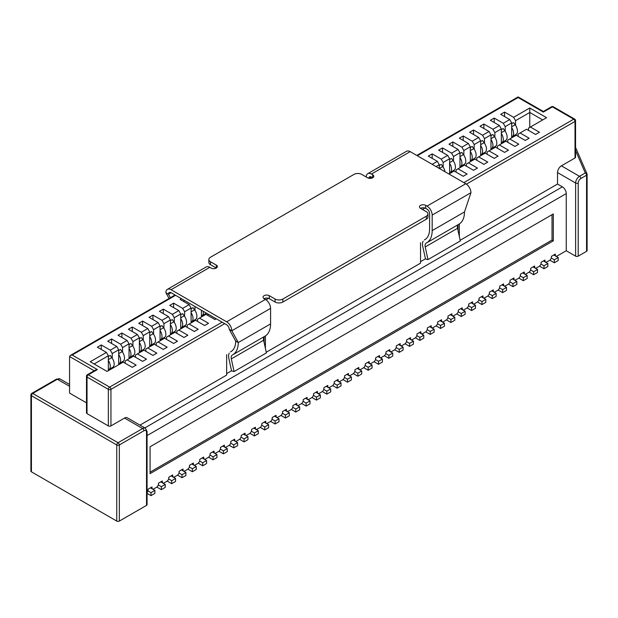 <?xml version="1.0" encoding="UTF-8"?>
<svg xmlns="http://www.w3.org/2000/svg" width="618" height="618" viewBox="0 0 618 618"><rect width="100%" height="100%" fill="white"/><g stroke="black" fill="none" stroke-linecap="round" stroke-linejoin="round"><path stroke-width="0.93" d="M460.155 240.278L557.521 184.064L562.372 186.86A5.485 3.167 60 0 1 566.25 193.581L566.25 250.746L557.243 255.945A2.742 1.584 120 0 1 555.868 256.084A2.742 1.584 120 0 1 555.304 254.825L554.655 254.454M147.069 492.5A2.742 1.584 120 0 0 148.104 489.92L148.104 489.178L151.982 486.938L151.982 487.687A2.742 1.584 120 0 0 152.546 488.938A2.742 1.584 120 0 0 153.921 488.799L156.501 487.308A2.742 1.584 120 0 0 158.44 483.956L158.44 483.206L162.318 480.966L162.318 481.716A2.742 1.584 120 0 0 162.889 482.967A2.742 1.584 120 0 0 164.257 482.836L166.845 481.337A2.742 1.584 120 0 0 168.784 477.984L168.784 477.235L172.661 474.995L172.661 475.744A2.742 1.584 120 0 0 173.233 476.996A2.742 1.584 120 0 0 174.6 476.864L177.188 475.366A2.742 1.584 120 0 0 179.127 472.013L179.127 471.264L183.005 469.023L183.005 469.773A2.742 1.584 120 0 0 183.569 471.024A2.742 1.584 120 0 0 184.944 470.893L187.532 469.402A2.742 1.584 120 0 0 189.471 466.042L189.471 465.292L193.349 463.052L193.349 463.801A2.742 1.584 120 0 0 193.913 465.053A2.742 1.584 120 0 0 195.288 464.921L197.868 463.43A2.742 1.584 120 0 0 199.807 460.07L199.807 459.321L203.685 457.081L203.685 457.83A2.742 1.584 120 0 0 204.257 459.089A2.742 1.584 120 0 0 205.624 458.95L208.212 457.459A2.742 1.584 120 0 0 210.151 454.099L210.151 453.349L214.029 451.117L214.029 451.858A2.742 1.584 120 0 0 214.601 453.118A2.742 1.584 120 0 0 215.968 452.979L218.556 451.488A2.742 1.584 120 0 0 220.495 448.127L220.495 447.378L224.373 445.145L224.373 445.887A2.742 1.584 120 0 0 224.937 447.146A2.742 1.584 120 0 0 226.312 447.007L228.892 445.516A2.742 1.584 120 0 0 230.831 442.156L230.831 441.414L234.709 439.174L234.709 439.916A2.742 1.584 120 0 0 235.28 441.175A2.742 1.584 120 0 0 236.655 441.036L239.236 439.545A2.742 1.584 120 0 0 241.174 436.184L241.174 435.443L245.052 433.203L245.052 433.944A2.742 1.584 120 0 0 245.624 435.203A2.742 1.584 120 0 0 246.991 435.064L249.579 433.573A2.742 1.584 120 0 0 251.518 430.213L251.518 429.471L255.396 427.231L255.396 427.98A2.742 1.584 120 0 0 255.96 429.232A2.742 1.584 120 0 0 257.335 429.093L259.923 427.602A2.742 1.584 120 0 0 261.862 424.242L261.862 423.5L265.74 421.26L265.74 422.009A2.742 1.584 120 0 0 266.304 423.26A2.742 1.584 120 0 0 267.679 423.129L270.259 421.63A2.742 1.584 120 0 0 272.198 418.278L272.198 417.529L276.076 415.288L276.076 416.038A2.742 1.584 120 0 0 276.648 417.289A2.742 1.584 120 0 0 278.015 417.158L280.603 415.659A2.742 1.584 120 0 0 282.542 412.306L282.542 411.557L286.42 409.317L286.42 410.066A2.742 1.584 120 0 0 286.991 411.318A2.742 1.584 120 0 0 288.359 411.186L290.947 409.695A2.742 1.584 120 0 0 292.886 406.335L292.886 405.586L296.764 403.345L296.764 404.095A2.742 1.584 120 0 0 297.328 405.346A2.742 1.584 120 0 0 298.703 405.215L301.283 403.724A2.742 1.584 120 0 0 303.229 400.364L303.229 399.614L307.107 397.374L307.107 398.123A2.742 1.584 120 0 0 307.671 399.382A2.742 1.584 120 0 0 309.046 399.243L311.626 397.753A2.742 1.584 120 0 0 313.565 394.392L313.565 393.643L317.443 391.41L317.443 392.152A2.742 1.584 120 0 0 318.015 393.411A2.742 1.584 120 0 0 319.382 393.272L321.97 391.781A2.742 1.584 120 0 0 323.909 388.421L323.909 387.671L327.787 385.439L327.787 386.18A2.742 1.584 120 0 0 328.351 387.44A2.742 1.584 120 0 0 329.726 387.301L332.314 385.81A2.742 1.584 120 0 0 334.253 382.449L334.253 381.708L338.131 379.467L338.131 380.209A2.742 1.584 120 0 0 338.695 381.468A2.742 1.584 120 0 0 340.07 381.329L342.65 379.838A2.742 1.584 120 0 0 344.589 376.478L344.589 375.736L348.467 373.496L348.467 374.238A2.742 1.584 120 0 0 349.039 375.497A2.742 1.584 120 0 0 350.406 375.358L352.994 373.867A2.742 1.584 120 0 0 354.933 370.506L354.933 369.765L358.811 367.525L358.811 368.274A2.742 1.584 120 0 0 359.382 369.525A2.742 1.584 120 0 0 360.75 369.386L363.338 367.895A2.742 1.584 120 0 0 365.277 364.535L365.277 363.793L369.155 361.553L369.155 362.303A2.742 1.584 120 0 0 369.719 363.554A2.742 1.584 120 0 0 371.094 363.423L373.681 361.924A2.742 1.584 120 0 0 375.62 358.571L375.62 357.822L379.498 355.582L379.498 356.331A2.742 1.584 120 0 0 380.062 357.583A2.742 1.584 120 0 0 381.437 357.451L384.017 355.953A2.742 1.584 120 0 0 385.956 352.6L385.956 351.851L389.834 349.61L389.834 350.36A2.742 1.584 120 0 0 390.406 351.611A2.742 1.584 120 0 0 391.773 351.48L394.361 349.989A2.742 1.584 120 0 0 396.3 346.628L396.3 345.879L400.178 343.639L400.178 344.388A2.742 1.584 120 0 0 400.75 345.64A2.742 1.584 120 0 0 402.117 345.508L404.705 344.017A2.742 1.584 120 0 0 406.644 340.657L406.644 339.908L410.522 337.667L410.522 338.417A2.742 1.584 120 0 0 411.086 339.676A2.742 1.584 120 0 0 412.461 339.537L415.041 338.046A2.742 1.584 120 0 0 416.98 334.686L416.98 333.936L420.858 331.704L420.858 332.445A2.742 1.584 120 0 0 421.43 333.705A2.742 1.584 120 0 0 422.797 333.565L425.385 332.075A2.742 1.584 120 0 0 427.324 328.714L427.324 327.965L431.202 325.732L431.202 326.474A2.742 1.584 120 0 0 431.773 327.733A2.742 1.584 120 0 0 433.141 327.594L435.729 326.103A2.742 1.584 120 0 0 437.668 322.743L437.668 322.001L441.546 319.761L441.546 320.503A2.742 1.584 120 0 0 442.109 321.762A2.742 1.584 120 0 0 443.485 321.623L446.072 320.132A2.742 1.584 120 0 0 448.011 316.771L448.011 316.03L451.889 313.789L451.889 314.531A2.742 1.584 120 0 0 452.453 315.79A2.742 1.584 120 0 0 453.828 315.651L456.408 314.16A2.742 1.584 120 0 0 458.347 310.8L458.347 310.058L462.225 307.818L462.225 308.567A2.742 1.584 120 0 0 462.797 309.819A2.742 1.584 120 0 0 464.164 309.68L466.752 308.189A2.742 1.584 120 0 0 468.691 304.829L468.691 304.087L472.569 301.847L472.569 302.596A2.742 1.584 120 0 0 473.141 303.847A2.742 1.584 120 0 0 474.508 303.716L477.096 302.217A2.742 1.584 120 0 0 479.035 298.865L479.035 298.115L482.913 295.875L482.913 296.625A2.742 1.584 120 0 0 483.477 297.876A2.742 1.584 120 0 0 484.852 297.745L487.432 296.246A2.742 1.584 120 0 0 489.371 292.893L489.371 292.144L493.249 289.904L493.249 290.653A2.742 1.584 120 0 0 493.821 291.905A2.742 1.584 120 0 0 495.188 291.773L497.776 290.282A2.742 1.584 120 0 0 499.715 286.922L499.715 286.173L503.593 283.932L503.593 284.682A2.742 1.584 120 0 0 504.164 285.933A2.742 1.584 120 0 0 505.532 285.802L508.12 284.311A2.742 1.584 120 0 0 510.059 280.951L510.059 280.201L513.937 277.961L513.937 278.71A2.742 1.584 120 0 0 514.5 279.969A2.742 1.584 120 0 0 515.875 279.83L518.463 278.339A2.742 1.584 120 0 0 520.402 274.979L520.402 274.23L524.28 271.99L524.28 272.739A2.742 1.584 120 0 0 524.844 273.998A2.742 1.584 120 0 0 526.219 273.859L528.799 272.368A2.742 1.584 120 0 0 530.738 269.008L530.738 268.258L534.616 266.026L534.616 266.767A2.742 1.584 120 0 0 535.188 268.027A2.742 1.584 120 0 0 536.555 267.888L539.143 266.397A2.742 1.584 120 0 0 541.082 263.036L541.082 262.295L544.96 260.054L544.96 260.796A2.742 1.584 120 0 0 545.532 262.055A2.742 1.584 120 0 0 546.899 261.916L549.487 260.425A2.742 1.584 120 0 0 551.426 257.065L551.426 256.323L555.304 254.083L555.304 254.825M150.081 473.627L150.081 446.76L553.319 213.952L553.319 240.819L150.081 473.627M557.521 184.064L557.521 172.569L575.621 183.021L575.621 256.161A1.831 1.058 0 0 0 578.201 256.161L586.567 251.333A1.831 1.058 0 0 0 587.1 250.584L587.1 174.461A1.831 1.058 -0 0 0 587.046 174.199A1.831 1.445 156.6 0 0 586.953 173.735A1.831 1.445 156.6 0 0 585.269 172.963A1.831 1.058 60 0 1 586.567 175.203A1.831 1.058 -0 0 0 587.1 174.461A1.831 1.831 0 0 0 586.953 173.735L575.551 147.408M575.621 256.161L566.25 250.746M146.528 505.385L146.528 432.245A3.654 2.109 120 0 0 143.948 430.746L119.336 444.952A1.831 1.058 -120 0 0 118.046 442.72A1.831 1.058 120 0 0 116.756 444.952L31.433 395.698A1.831 1.058 -60 0 1 32.731 393.457A1.831 1.058 -120 0 0 31.812 393.365A1.831 1.831 0 0 0 30.9 394.948L30.9 471.078A1.831 1.058 0 0 0 31.433 471.828L116.756 521.082A1.831 1.058 0 0 0 119.336 521.082L146.528 505.385A1.831 1.058 0 0 0 147.069 504.636L147.069 431.495L145.392 428.235A5.485 3.167 120 0 0 142.65 428.513L118.046 442.72L32.731 393.457L57.335 379.251L69.571 386.32M94.245 370.761L69.571 356.516L69.571 393.087L86.489 402.851M557.521 172.569A5.485 3.167 -60 0 1 561.399 165.848L575.018 157.992A1.831 1.058 0 0 0 575.551 157.242L575.551 120.672A1.831 1.831 0 0 0 574.64 119.089A1.831 1.058 120 0 0 573.72 119.181L552.392 106.868L543.346 112.09L518.139 97.536L518.139 96.918L518.139 97.536L417.305 155.751M86.489 376.292A1.831 1.058 0 0 0 87.022 377.042A1.831 1.058 -60 0 1 88.312 374.802A1.831 1.058 -120 0 0 87.401 374.709A1.831 1.831 0 0 0 86.489 376.292L86.489 412.863A1.831 1.058 0 0 0 87.022 413.612L108.351 425.926A1.831 1.058 0 0 0 110.939 425.926L124.55 418.062A5.485 3.167 -60 0 1 127.293 417.791L145.392 428.235M139.992 425.122L226.636 375.095L226.636 354.647M265.416 348.405L265.416 335.929M266.25 352.229L420.541 263.152L420.541 242.696M459.321 223.979L459.321 236.455M425.462 258.818L420.541 261.653M226.636 373.604L231.557 370.761M511.673 137.837L511.673 122.912L509.734 119.552L500.688 114.33L504.566 112.09L504.566 116.57M216.292 318.826L215.002 319.568L205.948 314.346L199.483 318.077L208.536 323.299L204.658 325.539L195.605 320.317L189.147 324.048L198.193 329.27L194.315 331.511L185.269 326.289L178.803 330.02L187.849 335.242L183.971 337.482L174.925 332.26L168.459 335.991L177.513 341.213L173.635 343.454L164.581 338.231L158.123 341.963L167.169 347.185L163.291 349.425L154.245 344.203L147.779 347.934L156.825 353.156L152.947 355.396L143.901 350.167L137.435 353.905L146.489 359.128L142.611 361.368L133.558 356.138L127.092 359.869L136.145 365.099L132.267 367.339L123.214 362.109L107.061 371.441L90.251 361.739L106.412 352.407L97.366 347.185L101.244 344.944L101.244 349.425M118.695 364.72L118.695 349.796L112.229 353.527L110.29 350.167L101.244 344.944M110.29 350.167L116.756 346.435L107.702 341.213L111.58 338.973L111.58 343.454M129.031 358.757L129.031 343.824L122.573 347.555L120.634 344.203L111.58 338.973M120.634 344.203L127.092 340.464L118.046 335.242L121.924 333.002L121.924 337.482M139.374 352.785L139.374 337.853L132.909 341.584L130.97 338.231L121.924 333.002M130.97 338.231L137.435 334.5L128.389 329.27L132.267 327.03L132.267 331.511M149.718 346.814L149.718 331.881L143.252 335.62L141.313 332.26L132.267 327.03M141.313 332.26L147.779 328.529L138.733 323.299L142.611 321.066L142.611 325.539M160.062 340.842L160.062 325.918L153.596 329.649L151.657 326.289L142.611 321.066M151.657 326.289L158.123 322.557L149.069 317.328L152.947 315.095L152.947 319.568M170.398 334.871L170.398 319.946L163.94 323.678L162.001 320.317L152.947 315.095M162.001 320.317L168.459 316.586L159.413 311.364L163.291 309.124L163.291 313.596M180.742 328.9L180.742 313.975L174.276 317.706L172.337 314.346L163.291 309.124M172.337 314.346L178.803 310.615L169.757 305.392L173.635 303.152L173.635 307.633M191.086 322.928L191.086 308.003L184.62 311.735L182.681 308.374L173.635 303.152M182.681 308.374L189.147 304.643L180.093 299.421L181.391 298.672M432.175 164.334L437.343 161.344L428.297 156.122L432.175 153.882L432.175 158.362M449.626 173.666L449.626 158.733L443.16 162.464L441.221 159.112L432.175 153.882M441.221 159.112L447.687 155.381L438.633 150.151L442.511 147.911L442.511 152.391M459.962 167.694L459.962 152.762L453.504 156.493L451.565 153.14L442.511 147.911M451.565 153.14L458.023 149.409L448.977 144.179L452.855 141.939L452.855 146.42M470.306 161.723L470.306 146.79L463.84 150.529L461.901 147.169L452.855 141.939M461.901 147.169L468.367 143.438L459.321 138.208L463.199 135.975L463.199 140.448M480.649 155.751L480.649 140.827L474.184 144.558L472.245 141.198L463.199 135.975M472.245 141.198L478.711 137.466L469.665 132.244L473.542 130.004L473.542 134.477M490.993 149.78L490.993 134.855L484.527 138.587L482.588 135.226L473.542 130.004M482.588 135.226L489.054 131.495L480.001 126.273L483.879 124.033L483.879 128.505M501.329 143.809L501.329 128.884L494.871 132.615L492.932 129.255L483.879 124.033M492.932 129.255L499.39 125.524L490.344 120.301L494.222 118.061L494.222 122.542M511.673 122.912L505.207 126.644L503.268 123.283L494.222 118.061M503.268 123.283L509.734 119.552M529.773 127.393L529.773 112.461L515.551 120.672L513.612 117.312L504.566 112.09M513.612 117.312L529.773 107.988L546.575 117.69L530.414 127.014L539.468 132.244L535.59 134.477L526.536 129.255L520.078 132.986L529.124 138.208L525.246 140.448L516.2 135.226L509.734 138.957L518.78 144.179L514.902 146.42L505.856 141.198L499.39 144.929L508.444 150.151L504.566 152.391L495.512 147.169L489.054 150.9L498.1 156.122L494.222 158.362L485.176 153.14L478.711 156.872L487.756 162.094L483.879 164.334L474.833 159.112L468.367 162.843L477.42 168.065L473.542 170.305L464.489 165.076L458.023 168.814L467.077 174.037L463.199 176.277L454.145 171.047L448.977 174.037M125.153 363.229L125.153 360.989L127.092 359.869M108.351 370.692L108.351 355.767L94.129 363.979M108.351 355.767L106.412 352.407M135.496 357.258L135.496 355.018L137.435 353.905M118.695 349.796L116.756 346.435M112.229 353.527L112.229 358.17M112.229 368.058L112.229 368.452M145.84 351.287L145.84 349.054L147.779 347.934M129.031 343.824L127.092 340.464M122.573 347.555L122.573 352.198M122.573 362.086L122.573 362.488M156.184 345.315L156.184 343.083L158.123 341.963M139.374 337.853L137.435 334.5M132.909 341.584L132.909 346.227M132.909 356.115L132.909 356.516M166.52 339.352L166.52 337.111L168.459 335.991M149.718 331.881L147.779 328.529M143.252 335.62L143.252 340.255M143.252 350.143L143.252 350.545M176.864 333.38L176.864 331.14L178.803 330.02M160.062 325.918L158.123 322.557M153.596 329.649L153.596 334.292M153.596 344.172L153.596 344.574M187.208 327.409L187.208 325.168L189.147 324.048M170.398 319.946L168.459 316.586M163.94 323.678L163.94 328.32M163.94 338.2L163.94 338.602M197.544 321.437L197.544 319.197L199.483 318.077M180.742 313.975L178.803 310.615M174.276 317.706L174.276 322.349M174.276 332.229L174.276 332.631M207.887 313.975L207.887 315.466M191.086 308.003L189.147 304.643M184.62 311.735L184.62 316.377M184.62 326.265L184.62 326.659M194.964 306.513L194.964 310.406M194.964 320.294L194.964 320.688M201.422 316.957L201.422 310.244M205.307 314.323L205.307 314.716M456.084 172.167L456.084 169.927L458.023 168.814M439.282 168.436L439.282 164.705L436.053 166.574M439.282 164.705L437.343 161.344M466.428 166.196L466.428 163.963L468.367 162.843M449.626 158.733L447.687 155.381M443.16 162.464L443.16 167.107M476.772 160.232L476.772 157.992L478.711 156.872M459.962 152.762L458.023 149.409M453.504 156.493L453.504 161.136M453.504 171.024L453.504 171.425M487.115 154.261L487.115 152.02L489.054 150.9M470.306 146.79L468.367 143.438M463.84 150.529L463.84 155.172M463.84 165.052L463.84 165.454M497.451 148.289L497.451 146.049L499.39 144.929M480.649 140.827L478.711 137.466M474.184 144.558L474.184 149.201M474.184 159.081L474.184 159.483M507.795 142.318L507.795 140.077L509.734 138.957M490.993 134.855L489.054 131.495M484.527 138.587L484.527 143.229M484.527 153.109L484.527 153.511M518.139 136.346L518.139 134.106L520.078 132.986M501.329 128.884L499.39 125.524M494.871 132.615L494.871 137.258M494.871 147.146L494.871 147.54M528.475 130.375L528.475 128.135L530.414 127.014M505.207 126.644L505.207 131.286M505.207 141.174L505.207 141.568M542.697 119.923L529.773 112.461L529.773 107.988M515.551 120.672L515.551 125.315M515.551 135.203L515.551 135.597M183.971 300.163L183.971 301.661M458.023 224.852L458.023 230.545M264.118 342.496L264.118 336.802M552.029 214.701L552.029 240.078L553.319 240.819M552.029 240.078L150.081 472.137M87.401 374.709L95.535 370.012L97.366 369.572L72.159 355.018L70.328 355.458L175.033 295.002M69.571 356.516L70.328 355.458M416.771 155.442L518.139 96.918L543.346 111.472L543.346 112.09M511.673 123.662L513.558 122.573L515.165 124.759L511.673 126.767M514.879 135.983A109.517 63.229 -120 0 1 516.524 134.129A7.493 4.326 -120 0 0 515.165 124.759M516.524 134.129L512.646 136.369A109.517 63.229 -120 0 0 511.673 137.443M512.646 136.369A7.493 4.326 -120 0 0 511.673 127.555M366.242 177.018A7.316 4.226 60 0 1 367.756 173.673A7.316 4.226 60 0 1 371.418 174.037L372.708 174.778A3.654 2.109 180 0 1 373.782 176.277A3.654 2.109 180 0 1 371.518 178.223A3.654 2.109 180 0 1 367.54 177.768L361.723 174.407A5.485 3.167 0 0 0 353.967 174.407L210.475 257.25A5.485 3.167 0 0 0 208.869 259.49A5.485 3.167 0 0 0 210.475 261.731L216.292 265.091A3.654 2.109 0 0 1 217.366 266.582A3.654 2.109 0 0 1 215.103 268.529A3.654 2.109 0 0 1 211.124 268.073L209.826 267.324L171.047 289.718L226.636 321.808A7.316 4.226 60 0 1 231.804 330.769L229.216 329.27A3.654 2.109 60 0 0 226.636 324.798L171.047 292.7A3.654 2.109 -120 0 0 169.216 292.523A3.654 2.109 -120 0 0 168.459 294.199L170.383 297.691M231.31 358.888L263.631 340.232L266.397 352.893L234.075 371.549L231.31 358.888A5.485 3.167 -120 0 1 232.291 355.049A5.485 3.167 -120 0 1 232.368 355.01A26.775 15.458 -120 0 0 232.723 354.817L265.037 336.153A26.775 15.458 60 0 0 270.584 323.902L270.584 308.374A7.316 4.226 -120 0 0 265.416 299.421L264.118 298.672A3.654 2.109 180 0 1 263.052 297.181A3.654 2.109 180 0 1 265.307 295.226A3.654 2.109 180 0 1 269.293 295.69L275.11 299.042A5.485 3.167 0 0 0 282.866 299.042L426.358 216.2A5.485 3.167 0 0 0 427.965 213.967A5.485 3.167 0 0 0 426.358 211.727L420.541 208.366A3.654 2.109 0 0 1 419.467 206.875A3.654 2.109 0 0 1 421.723 204.921A3.654 2.109 0 0 1 425.709 205.385L426.999 206.126A7.316 4.226 -120 0 1 432.175 215.087L432.175 230.607A26.775 15.458 -120 0 1 426.629 242.866A26.775 15.458 -120 0 1 426.273 243.059A5.485 3.167 -120 0 0 426.196 243.098A5.485 3.167 -120 0 0 425.215 246.937L427.98 259.599L460.302 240.943L457.529 228.281L425.215 246.937M426.629 242.866L458.942 224.203A26.775 15.458 -120 0 0 464.489 211.951L470.955 192.692A7.316 4.226 -120 0 0 465.779 183.739L410.197 151.642A7.316 4.226 -120 0 0 406.544 151.286L367.756 173.673M368.838 178.254A3.654 2.109 -120 0 1 369.587 176.841A3.654 2.109 -120 0 1 371.418 177.018L372.708 177.768L372.708 174.778M425.099 239.514L424.489 239.869A23.113 13.349 60 0 0 424.798 239.699A23.113 13.349 60 0 0 429.587 229.116L429.587 213.589A3.654 2.109 60 0 0 426.999 209.116L425.709 208.366A3.654 2.109 0 0 0 420.541 208.366M264.118 298.672A3.654 2.109 0 0 1 269.293 298.672L275.11 302.032A5.485 3.167 0 0 0 282.866 302.032L426.358 219.189A5.485 3.167 0 0 0 427.965 216.949L427.965 213.967M208.869 259.49L208.869 262.472A5.485 3.167 0 0 0 210.475 264.713L216.292 268.073L216.292 265.091M171.047 292.7L168.459 294.199L165.879 292.7A7.316 4.226 60 0 1 167.393 289.355A7.316 4.226 60 0 1 171.047 289.718M229.247 353.141A9.139 5.276 -120 0 0 228.822 358.286L231.595 370.947L234.075 371.549M263.631 340.232A5.485 3.167 60 0 1 264.442 336.501M232.723 354.817A26.775 15.458 -120 0 0 238.27 342.557L231.804 330.769L270.584 308.374M229.216 329.27L235.682 341.066A23.113 13.349 -120 0 1 230.893 351.65A23.113 13.349 -120 0 1 230.584 351.812A9.139 5.276 -120 0 0 230.468 351.881L231.248 351.433M165.879 292.7L169.038 298.471M423.152 241.19A9.139 5.276 -120 0 0 422.727 246.335L425.501 258.996L427.98 259.599M424.489 239.869A9.139 5.276 -120 0 0 424.373 239.931L425.153 239.483M458.347 224.55A5.485 3.167 -120 0 0 457.529 228.281M167.393 289.355L206.173 266.968A7.316 4.226 60 0 1 209.826 267.324M235.682 341.066L238.27 342.557L270.584 323.902M108.351 356.516L110.236 355.427L111.843 357.613L108.351 359.63M111.557 368.846A109.517 63.229 -120 0 1 113.202 366.992A7.493 4.326 -120 0 0 111.843 357.613M113.202 366.992L109.324 369.224A109.517 63.229 -120 0 0 108.351 370.298M109.324 369.224A7.493 4.326 -120 0 0 108.351 360.41M150.429 487.834L154.886 490.406L151.008 492.646L147.949 490.877M147.069 493.357L151.008 495.636L154.886 493.396L154.886 490.406M151.008 495.636L151.008 492.646M118.695 350.545L120.58 349.456L122.179 351.642L118.695 353.658M121.901 362.874A109.517 63.229 -120 0 1 123.538 361.02A7.493 4.326 -120 0 0 122.179 351.642M123.538 361.02L119.66 363.253A109.517 63.229 -120 0 0 118.695 364.326M119.66 363.253A7.493 4.326 -120 0 0 118.695 354.438M160.773 481.862L165.23 484.435L161.352 486.675L158.293 484.906M156.856 487.069L161.352 489.665L165.23 487.424L165.23 484.435M161.352 489.665L161.352 486.675M129.031 344.574L130.916 343.484L132.522 345.671L129.031 347.687M132.244 356.903A109.517 63.229 -120 0 1 133.882 355.049A7.493 4.326 -120 0 0 132.522 345.671M133.882 355.049L130.004 357.289A109.517 63.229 -120 0 0 129.031 358.355M130.004 357.289A7.493 4.326 -120 0 0 129.031 348.467M171.109 475.891L175.574 478.463L171.696 480.704L168.629 478.935M167.2 481.098L171.696 483.693L175.574 481.453L175.574 478.463M171.696 483.693L171.696 480.704M139.374 338.602L141.259 337.513L142.866 339.699L139.374 341.715M142.58 350.931A109.517 63.229 -120 0 1 144.226 349.077A7.493 4.326 -120 0 0 142.866 339.699M144.226 349.077L140.348 351.318A109.517 63.229 -120 0 0 139.374 352.384M140.348 351.318A7.493 4.326 -120 0 0 139.374 342.496M181.453 469.919L185.91 472.5L182.032 474.732L178.973 472.971M177.544 475.126L182.032 477.722L185.91 475.481L185.91 472.5M182.032 477.722L182.032 474.732M149.718 332.631L151.603 331.549L153.21 333.728L149.718 335.744M152.924 344.96A109.517 63.229 -120 0 1 154.57 343.106A7.493 4.326 -120 0 0 153.21 333.728M154.57 343.106L150.692 345.346A109.517 63.229 -120 0 0 149.718 346.412M150.692 345.346A7.493 4.326 -120 0 0 149.718 336.524M191.796 463.948L196.254 466.528L192.376 468.761L189.317 466.999M187.887 469.155L192.376 471.75L196.254 469.51L196.254 466.528M192.376 471.75L192.376 468.761M160.062 326.659L161.939 325.578L163.546 327.756L160.062 329.773M163.268 338.988A109.517 63.229 -120 0 1 164.906 337.134A7.493 4.326 -120 0 0 163.546 327.756M164.906 337.134L161.028 339.375A109.517 63.229 -120 0 0 160.062 340.441M161.028 339.375A7.493 4.326 -120 0 0 160.062 330.56M202.14 457.977L206.597 460.557L202.719 462.797L199.66 461.028M198.224 463.183L202.719 465.779L206.597 463.539L206.597 460.557M202.719 465.779L202.719 462.797M170.398 320.696L172.283 319.606L173.89 321.785L170.398 323.801M173.604 333.017A109.517 63.229 -120 0 1 175.249 331.163A7.493 4.326 -120 0 0 173.89 321.785M175.249 331.163L171.371 333.403A109.517 63.229 -120 0 0 170.398 334.469M171.371 333.403A7.493 4.326 -120 0 0 170.398 324.589M212.476 452.005L216.941 454.585L213.063 456.826L209.996 455.057M208.567 457.212L213.063 459.807L216.941 457.567L216.941 454.585M213.063 459.807L213.063 456.826M180.742 314.724L182.627 313.635L184.234 315.813L180.742 317.83M183.948 327.046A109.517 63.229 -120 0 1 185.593 325.192A7.493 4.326 -120 0 0 184.234 315.813M185.593 325.192L181.715 327.432A109.517 63.229 -120 0 0 180.742 328.498M181.715 327.432A7.493 4.326 -120 0 0 180.742 318.618M222.82 446.041L227.277 448.614L223.399 450.854L220.34 449.085M218.911 451.24L223.399 453.836L227.277 451.596L227.277 448.614M223.399 453.836L223.399 450.854M191.086 308.753L192.97 307.664L194.57 309.85L191.086 311.858M194.291 321.074A109.517 63.229 -120 0 1 195.929 319.22A7.493 4.326 -120 0 0 194.57 309.85M195.929 319.22L192.051 321.46A109.517 63.229 -120 0 0 191.086 322.534M192.051 321.46A7.493 4.326 -120 0 0 191.086 312.646M233.164 440.07L237.621 442.642L233.743 444.883L230.684 443.114M229.247 445.277L233.743 447.865L237.621 445.624L237.621 442.642M233.743 447.865L233.743 444.883M204.635 315.11A109.517 63.229 -120 0 1 206.273 313.249A7.493 4.326 -120 0 0 206.397 313.11M206.273 313.249L202.395 315.489A109.517 63.229 -120 0 0 201.422 316.563M202.395 315.489A7.493 4.326 -120 0 0 203.268 311.302M243.5 434.099L247.965 436.671L244.087 438.911L241.028 437.142M239.591 439.305L244.087 441.893L247.965 439.661L247.965 436.671M244.087 441.893L244.087 438.911M253.844 428.127L258.301 430.7L254.423 432.94L251.364 431.171M249.935 433.334L254.423 435.922L258.301 433.689L258.301 430.7M254.423 435.922L254.423 432.94M264.187 422.156L268.645 424.728L264.767 426.968L261.708 425.199M260.278 427.362L264.767 429.958L268.645 427.718L268.645 424.728M264.767 429.958L264.767 426.968M274.531 416.184L278.988 418.757L275.11 420.997L272.051 419.228M270.614 421.391L275.11 423.987L278.988 421.746L278.988 418.757M275.11 423.987L275.11 420.997M284.867 410.213L289.332 412.785L285.454 415.026L282.387 413.264M280.958 415.42L285.454 418.015L289.332 415.775L289.332 412.785M285.454 418.015L285.454 415.026M295.211 404.242L299.668 406.822L295.79 409.054L292.731 407.293M291.302 409.448L295.79 412.044L299.668 409.804L299.668 406.822M295.79 412.044L295.79 409.054M305.555 398.27L310.012 400.85L306.134 403.09L303.075 401.321M301.638 403.477L306.134 406.072L310.012 403.832L310.012 400.85M306.134 406.072L306.134 403.09M315.891 392.299L320.356 394.879L316.478 397.119L313.419 395.35M311.982 397.505L316.478 400.101L320.356 397.861L320.356 394.879M316.478 400.101L316.478 397.119M326.234 386.335L330.692 388.907L326.814 391.148L323.755 389.379M322.326 391.534L326.814 394.129L330.692 391.889L330.692 388.907M326.814 394.129L326.814 391.148M336.578 380.364L341.036 382.936L337.158 385.176L334.099 383.407M332.669 385.57L337.158 388.158L341.036 385.918L341.036 382.936M337.158 388.158L337.158 385.176M346.922 374.392L351.379 376.965L347.501 379.205L344.442 377.436M343.005 379.599L347.501 382.187L351.379 379.954L351.379 376.965M347.501 382.187L347.501 379.205M357.258 368.421L361.723 370.993L357.845 373.233L354.778 371.464M353.349 373.627L357.845 376.215L361.723 373.983L361.723 370.993M357.845 376.215L357.845 373.233M367.602 362.449L372.059 365.022L368.181 367.262L365.122 365.493M363.693 367.656L368.181 370.252L372.059 368.011L372.059 365.022M368.181 370.252L368.181 367.262M377.946 356.478L382.403 359.05L378.525 361.291L375.466 359.521M374.029 361.684L378.525 364.28L382.403 362.04L382.403 359.05M378.525 364.28L378.525 361.291M388.282 350.506L392.747 353.079L388.869 355.319L385.81 353.558M384.373 355.713L388.869 358.309L392.747 356.068L392.747 353.079M388.869 358.309L388.869 355.319M398.625 344.535L403.09 347.115L399.213 349.348L396.146 347.586M394.717 349.742L399.213 352.337L403.09 350.097L403.09 347.115M399.213 352.337L399.213 349.348M408.969 338.564L413.427 341.144L409.549 343.384L406.49 341.615M405.06 343.77L409.549 346.366L413.427 344.126L413.427 341.144M409.549 346.366L409.549 343.384M419.313 332.592L423.77 335.172L419.892 337.413L416.833 335.644M415.396 337.799L419.892 340.394L423.77 338.154L423.77 335.172M419.892 340.394L419.892 337.413M429.649 326.628L434.114 329.201L430.236 331.441L427.169 329.672M425.74 331.827L430.236 334.423L434.114 332.183L434.114 329.201M430.236 334.423L430.236 331.441M439.993 320.657L444.45 323.229L440.572 325.47L437.513 323.701M436.084 325.856L440.572 328.452L444.45 326.211L444.45 323.229M440.572 328.452L440.572 325.47M450.337 314.686L454.794 317.258L450.916 319.498L447.857 317.729M446.428 319.892L450.916 322.48L454.794 320.248L454.794 317.258M450.916 322.48L450.916 319.498M460.673 308.714L465.138 311.287L461.26 313.527L458.201 311.758M456.764 313.921L461.26 316.509L465.138 314.276L465.138 311.287M461.26 316.509L461.26 313.527M471.016 302.743L475.481 305.315L471.604 307.555L468.537 305.786M467.108 307.949L471.604 310.545L475.481 308.305L475.481 305.315M471.604 310.545L471.604 307.555M439.282 165.454L441.167 164.365L442.774 166.551L439.39 168.498M444.999 171.742A7.493 4.326 -120 0 0 442.774 166.551M481.36 296.771L485.818 299.344L481.94 301.584L478.88 299.815M477.451 301.978L481.94 304.574L485.818 302.333L485.818 299.344M481.94 304.574L481.94 301.584M449.626 159.483L451.511 158.393L453.11 160.58L449.626 162.596M452.832 171.812A109.517 63.229 -120 0 1 454.469 169.958A7.493 4.326 -120 0 0 453.11 160.58M454.469 169.958L450.592 172.198A109.517 63.229 -120 0 0 449.626 173.264M450.592 172.198A7.493 4.326 -120 0 0 449.626 163.376M491.704 290.8L496.161 293.372L492.283 295.613L489.224 293.851M487.787 296.007L492.283 298.602L496.161 296.362L496.161 293.372M492.283 298.602L492.283 295.613M459.962 153.511L461.847 152.43L463.454 154.608L459.962 156.624M463.176 165.84A109.517 63.229 -120 0 1 464.813 163.986A7.493 4.326 -120 0 0 463.454 154.608M464.813 163.986L460.935 166.227A109.517 63.229 -120 0 0 459.962 167.293M460.935 166.227A7.493 4.326 -120 0 0 459.962 157.405M502.04 284.828L506.505 287.409L502.627 289.641L499.56 287.88M498.131 290.035L502.627 292.631L506.505 290.39L506.505 287.409M502.627 292.631L502.627 289.641M470.306 147.54L472.191 146.458L473.797 148.637L470.306 150.653M473.512 159.869A109.517 63.229 -120 0 1 475.157 158.015A7.493 4.326 -120 0 0 473.797 148.637M475.157 158.015L471.279 160.255A109.517 63.229 -120 0 0 470.306 161.321M471.279 160.255A7.493 4.326 -120 0 0 470.306 151.433M512.384 278.857L516.841 281.437L512.963 283.67L509.904 281.908M508.475 284.064L512.963 286.659L516.841 284.419L516.841 281.437M512.963 286.659L512.963 283.67M480.649 141.576L482.534 140.487L484.141 142.665L480.649 144.682M483.855 153.897A109.517 63.229 -120 0 1 485.501 152.043A7.493 4.326 -120 0 0 484.141 142.665M485.501 152.043L481.623 154.284A109.517 63.229 -120 0 0 480.649 155.35M481.623 154.284A7.493 4.326 -120 0 0 480.649 145.469M522.728 272.886L527.185 275.466L523.307 277.706L520.248 275.937M518.819 278.092L523.307 280.688L527.185 278.448L527.185 275.466M523.307 280.688L523.307 277.706M490.993 135.605L492.87 134.515L494.477 136.694L490.993 138.71M494.199 147.926A109.517 63.229 -120 0 1 495.837 146.072A7.493 4.326 -120 0 0 494.477 136.694M495.837 146.072L491.959 148.312A109.517 63.229 -120 0 0 490.993 149.378M491.959 148.312A7.493 4.326 -120 0 0 490.993 139.498M533.071 266.922L537.529 269.494L533.651 271.735L530.592 269.966M529.155 272.121L533.651 274.716L537.529 272.476L537.529 269.494M533.651 274.716L533.651 271.735M501.329 129.633L503.214 128.544L504.821 130.722L501.329 132.739M504.535 141.955A109.517 63.229 -120 0 1 506.181 140.101A7.493 4.326 -120 0 0 504.821 130.722M506.181 140.101L502.303 142.341A109.517 63.229 -120 0 0 501.329 143.407M502.303 142.341A7.493 4.326 -120 0 0 501.329 133.527M543.407 260.95L547.872 263.523L543.995 265.763L540.928 263.994M539.499 266.149L543.995 268.745L547.872 266.505L547.872 263.523M543.995 268.745L543.995 265.763M553.751 254.979L558.208 257.551L554.331 259.792L551.271 258.023M549.842 260.186L554.331 262.774L558.208 260.533L558.208 257.551M554.331 262.774L554.331 259.792M566.25 193.581L147.069 435.59M561.399 165.848L579.499 176.3A5.485 3.167 -60 0 0 575.621 183.021A1.831 1.058 0 0 0 578.201 183.021A3.654 2.109 -60 0 1 580.789 178.54L586.567 175.203L586.567 251.333M578.201 183.021L578.201 256.161M580.789 178.54A1.831 1.058 60 0 0 579.499 176.3L585.269 172.963L575.551 150.514M466.389 184.133L575.018 121.422L575.018 157.992M87.022 413.612L87.022 377.042L108.351 389.355A1.831 1.058 0 0 0 110.939 389.355L224.697 323.678M266.026 299.815L268.567 298.347M422.48 209.487L424.983 208.042M97.366 369.572L88.312 374.802L109.641 387.115A1.831 1.058 -120 0 1 110.939 389.355L110.939 425.926M124.55 418.062L142.65 428.513A1.831 1.058 -120 0 1 143.948 430.746M222.109 322.179L109.641 387.115A1.831 1.058 120 0 0 108.351 389.355L108.351 425.926M30.9 394.948A1.831 1.058 0 0 0 31.433 395.698L31.433 471.828M119.336 521.082L119.336 444.952A1.831 1.058 0 0 1 116.756 444.952L116.756 521.082M562.372 186.86L144.836 427.919M175.574 295.311L72.159 355.018M463.84 182.619L573.72 119.181A1.831 1.058 60 0 1 575.018 121.422A1.831 1.058 0 0 0 575.551 120.672M544.96 260.796L544.311 260.425M534.616 266.767L533.975 266.397M524.28 272.739L523.631 272.368M513.937 278.71L513.288 278.339M503.593 284.682L502.952 284.311M493.249 290.653L492.608 290.275M482.913 296.625L482.264 296.246M472.569 302.596L471.92 302.217M462.225 308.567L461.584 308.189M451.889 314.531L451.24 314.16M441.546 320.503L440.897 320.132M431.202 326.474L430.553 326.103M420.858 332.445L420.217 332.075M410.522 338.417L409.873 338.046M400.178 344.388L399.529 344.017M389.834 350.36L389.193 349.989M379.498 356.331L378.849 355.953M369.155 362.303L368.506 361.924M358.811 368.274L358.162 367.895M348.467 374.238L347.826 373.867M338.131 380.209L337.482 379.838M327.787 386.18L327.138 385.81M317.443 392.152L316.802 391.781M307.107 398.123L306.458 397.753M296.764 404.095L296.115 403.724M286.42 410.066L285.771 409.695M276.076 416.038L275.435 415.659M265.74 422.009L265.091 421.63M255.396 427.98L254.747 427.602M245.052 433.944L244.411 433.573M234.709 439.916L234.067 439.545M224.373 445.887L223.724 445.516M214.029 451.858L213.38 451.488M203.685 457.83L203.044 457.459M193.349 463.801L192.7 463.43M183.005 469.773L182.356 469.402M172.661 475.744L172.02 475.366M162.318 481.716L161.677 481.337M151.982 487.687L151.333 487.308M31.812 393.365L56.416 379.158A1.831 1.058 60 0 1 57.335 379.251A5.485 3.167 -60 0 1 60.077 378.981L69.571 384.466M146.528 432.245A1.831 1.058 0 0 0 147.069 431.495M553.311 106.775A1.831 1.831 0 0 0 551.48 106.775A1.831 1.058 60 0 1 552.392 106.868A1.831 1.058 -60 0 1 553.311 106.775L574.64 119.089M265.416 299.421L226.636 321.808M465.779 183.739L426.999 206.126M410.197 151.642L371.418 174.037M230.584 351.812L231.194 351.464M275.11 299.042L275.11 302.032M269.293 298.672L269.293 295.69M210.475 261.731L210.475 264.713M282.866 299.042L282.866 302.032M426.358 216.2L426.358 219.189M425.709 208.366L425.709 205.385M464.489 211.951L432.175 230.607M470.955 192.692L432.175 215.087M371.418 177.018L369.178 178.316M553.852 254.917L555.868 256.084M543.508 260.889L545.532 262.055M533.172 266.86L535.188 268.027M522.828 272.832L524.844 273.998M512.484 278.803L514.5 279.969M502.148 284.774L504.164 285.933M491.804 290.746L493.821 291.905M481.461 296.71L483.477 297.876M471.117 302.681L473.141 303.847M460.781 308.652L462.797 309.819M450.437 314.624L452.453 315.79M440.093 320.595L442.109 321.762M429.757 326.567L431.773 327.733M419.413 332.538L421.43 333.705M409.07 338.51L411.086 339.676M398.726 344.481L400.75 345.64M388.39 350.452L390.406 351.611M378.046 356.416L380.062 357.583M367.702 362.387L369.719 363.554M357.358 368.359L359.382 369.525M347.022 374.33L349.039 375.497M336.679 380.302L338.695 381.468M326.335 386.273L328.351 387.44M315.999 392.245L318.015 393.411M305.655 398.216L307.671 399.382M295.311 404.187L297.328 405.346M284.968 410.159L286.991 411.318M274.631 416.123L276.648 417.289M264.288 422.094L266.304 423.26M253.944 428.065L255.96 429.232M243.608 434.037L245.624 435.203M233.264 440.008L235.28 441.175M222.92 445.98L224.937 447.146M212.577 451.951L214.601 453.118M202.24 457.923L204.257 459.089M191.897 463.894L193.913 465.053M181.553 469.865L183.569 471.024M171.217 475.829L173.233 476.996M160.873 481.801L162.889 482.967M150.529 487.772L152.546 488.938M56.416 379.158L60.077 378.981M543.346 111.472L551.48 106.775"/></g></svg>
